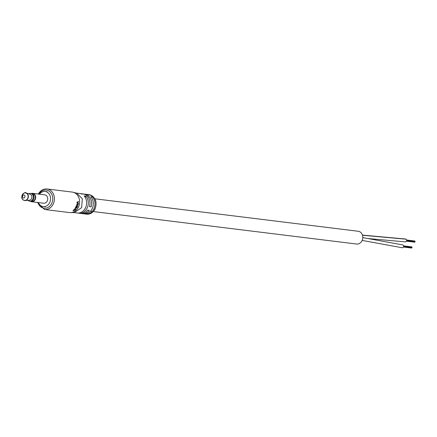 <?xml version="1.0" encoding="UTF-8"?>
<svg xmlns="http://www.w3.org/2000/svg" width="437" height="437" viewBox="0 0 437 437"><rect width="100%" height="100%" fill="white"/><g stroke="black" fill="none" stroke-linecap="round" stroke-linejoin="round"><path stroke-width="0.66" d="M94.889 198.797L358.198 231.26A6.435 5.359 97 0 1 360.274 232.069A6.435 5.359 97 0 1 362.453 239.607A6.435 5.359 97 0 1 356.619 244.032L93.316 211.568M362.781 237.597L402.575 244.889A1.437 1.196 97 0 1 402.22 247.746L362.153 240.416M362.431 235.09L405.591 239.017A1.437 1.196 97 0 1 405.236 241.874L368.921 238.618M414.981 241.787L414.784 242.125M414.855 241.038L414.97 241.765M411.965 247.659L411.769 247.998M411.998 247.266L411.949 247.637M411.834 246.91L411.993 247.249M76.366 193.105L79.627 193.504A9.822 8.177 97 0 1 81.266 193.919L82.943 194.126A9.822 8.177 -83 0 0 81.298 193.711L82.975 193.919A9.822 8.177 97 0 1 89.47 206.646L91.142 206.854A9.822 8.177 -83 0 0 84.647 194.126A9.822 8.177 -83 0 0 83.806 194.072M84.647 194.126L86.318 194.328A9.822 8.177 97 0 1 87.963 194.744L89.64 194.951A9.822 8.177 -83 0 0 87.995 194.536A9.822 8.177 -83 0 0 87.149 194.487M81.298 193.711A9.822 8.177 -83 0 0 80.457 193.662M70.69 212.639L74.427 212.59L81.648 207.641L82.342 198.808L76.814 193.22L73.203 192.269A10.33 8.603 -83 0 0 72.247 192.083L47.043 188.975A10.33 8.603 97 0 1 53.085 204.325A10.33 8.603 97 0 1 44.519 209.476L69.718 212.584A10.33 8.603 -83 0 0 70.69 212.639A10.33 8.603 -83 0 0 78.283 207.433A10.33 8.603 -83 0 0 73.203 192.269M78.065 213.048A9.822 8.177 -83 0 0 78.895 213.207A9.822 8.177 -83 0 0 87.039 208.307A9.822 8.177 -83 0 0 85.816 196.131L84.139 195.923A9.822 8.177 97 0 1 85.368 208.099A9.822 8.177 97 0 1 77.223 212.999L73.962 212.595M84.762 213.873A9.822 8.177 -83 0 0 85.592 214.032A9.822 8.177 -83 0 0 93.736 209.132A9.822 8.177 -83 0 0 92.507 196.956L90.836 196.748A9.822 8.177 97 0 1 92.06 208.924A9.822 8.177 97 0 1 83.915 213.824L82.243 213.617A9.822 8.177 -83 0 0 89.334 210.377L87.657 210.17A9.822 8.177 97 0 1 80.572 213.409L78.895 213.207M77.218 207.198A10.33 8.603 97 0 0 77.371 206.876L75.885 206.69A10.33 8.603 97 0 1 75.727 207.018L77.218 207.198L76.595 206.777M77.737 205.996A10.33 8.603 97 0 1 77.617 206.302L76.131 206.122A10.33 8.603 97 0 0 76.273 205.756L77.912 204.516L76.677 204.401A10.33 8.603 97 0 0 76.748 204.079L78.234 204.259A10.33 8.603 97 0 1 78.157 204.609L76.486 205.865L77.737 205.996M78.021 202.129A10.33 8.603 97 0 1 77.939 203.145L78.37 203.478A10.33 8.603 97 0 1 78.31 203.861L76.95 202.763A10.33 8.603 97 0 0 76.988 202.26L78.496 201.501A10.33 8.603 97 0 1 78.496 201.899L77.256 202.129M75.792 209.367A10.33 8.603 97 0 0 76.011 209.094L75.301 209.006A10.33 8.603 97 0 0 76.049 207.93L76.759 208.017A10.33 8.603 97 0 0 76.945 207.712L75.454 207.526A10.33 8.603 97 0 1 75.273 207.837L75.885 207.914A10.33 8.603 97 0 1 75.137 208.984L74.525 208.913A10.33 8.603 97 0 1 74.301 209.181L75.792 209.367L75.519 209.033M73.132 210.443L73.34 210.874L74.066 209.498L73.602 210.672L75.47 209.673L75.055 210.17L73.072 210.743M73.23 210.301L73.602 210.672M81.413 213.464A9.822 8.177 -83 0 0 82.243 213.617M85.188 197.349L85.816 196.131M75.885 207.914L75.448 207.542M76.759 208.017L76.3 207.63M76.049 207.93L75.59 207.542M77.617 206.302L76.836 205.887M77.912 204.516L76.726 204.177M78.157 204.609L77.884 204.532M77.939 203.145L77.338 203.074M78.37 203.478L77.72 203.38M78.496 201.899L77.655 201.927M77.114 202.2L77.852 202.205L77.147 202.539L77.786 203.025L77.202 202.965M77.852 202.205A10.33 8.603 97 0 1 77.786 203.025M30.486 201.26A4.13 3.441 -83 0 0 35.097 199.452A4.13 3.441 -83 0 0 33.955 193.962A4.13 3.441 -83 0 0 31.437 193.542M27.935 200.337A3.895 3.245 -83 0 0 28.329 200.665A3.895 3.245 -83 0 0 29.59 201.157L30.333 201.244A3.895 3.245 -83 0 0 33.862 198.567A3.895 3.245 -83 0 0 32.546 194.006A3.895 3.245 -83 0 0 31.284 193.515A4.233 3.523 97 0 1 32.688 193.345A4.233 3.523 97 0 1 34.053 193.881A4.233 3.523 97 0 1 35.484 198.835A4.233 3.523 97 0 1 31.65 201.752A4.233 3.523 97 0 1 30.317 201.244M38.445 202.588A7.62 6.347 -83 0 0 40.805 205.636A7.62 6.347 -83 0 0 43.268 206.597A7.62 6.347 -83 0 0 50.173 201.353A7.62 6.347 -83 0 0 47.595 192.427A7.62 6.347 -83 0 0 45.131 191.472A7.62 6.347 -83 0 0 39.483 194.186M31.65 201.752L43.684 203.232A4.233 3.523 -83 0 0 47.518 200.321A4.233 3.523 -83 0 0 46.087 195.361A4.233 3.523 -83 0 0 44.721 194.831L32.688 193.345M30.634 201.266L31.639 201.391A3.878 3.228 -83 0 0 35.151 198.72A3.878 3.228 -83 0 0 33.84 194.181A3.878 3.228 -83 0 0 32.584 193.695L31.584 193.569M29.59 201.157A3.895 3.245 -83 0 0 33.119 198.474A3.895 3.245 -83 0 0 31.803 193.913A3.895 3.245 -83 0 0 30.541 193.427A3.895 3.245 -83 0 0 28.744 193.815M23.778 193.247A3.878 3.228 97 0 1 26.127 192.952C24.958 190.903 18.966 197.213 23.341 200.026L25.188 200.545L29.366 200.233A3.048 2.54 -83 0 0 31.775 197.885A3.048 2.54 -83 0 0 30.677 194.558A3.048 2.54 -83 0 0 30.104 194.263L26.127 192.952A3.878 3.228 97 0 1 26.859 193.323A3.878 3.228 97 0 1 28.252 197.557A3.878 3.228 97 0 1 25.188 200.545A3.878 3.228 97 0 1 23.407 200.042M24.423 195.192A1.524 1.267 -83 0 0 23.063 197.83A1.524 1.267 -83 0 0 24.423 195.192M362.481 235.248L406.055 239.197M94.758 209.257A9.822 8.177 -83 0 0 89.017 194.662C95.528 196.852 97.511 201.703 94.976 209.214C92.977 212.759 90.191 214.409 86.613 214.157A9.822 8.177 -83 0 0 94.758 209.257M37.915 202.522A9.144 7.615 -83 0 0 44.263 208.247A9.144 7.615 -83 0 0 51.593 203.664A9.144 7.615 -83 0 0 49.414 191.373A9.144 7.615 -83 0 0 38.948 194.121M77.294 204.478L76.699 204.308M77.163 205.401L76.89 205.292M26.662 193.389A3.78 3.146 -83 0 0 22.309 194.798A3.78 3.146 -83 0 0 23.298 199.938A3.78 3.146 -83 0 0 27.651 198.529A3.78 3.146 -83 0 0 26.662 193.389M23.303 199.966A3.878 3.228 97 0 1 22.981 199.687M92.136 211.426L90.464 211.218M414.505 242.153L406.432 241.158M414.85 242.147L406.454 241.115M415.084 241.388L406.618 240.345M415.035 241.792L406.579 240.749M414.926 241.033L406.574 240M411.49 248.025L403.417 247.031M411.834 248.019L403.433 246.987M412.069 247.26L403.602 246.217M412.015 247.664L403.559 246.621M411.905 246.905L403.559 245.873M47.043 188.975C43.29 188.713 40.362 190.445 38.265 194.17M89.017 194.662L87.995 194.536M86.613 214.157L85.592 214.032M37.292 202.446L44.519 209.476M47.18 191.723L45.131 191.472M31.284 193.515L30.541 193.427M45.317 206.848L43.268 206.597"/></g></svg>
